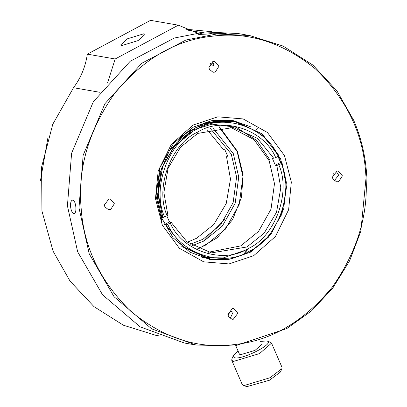 <?xml version="1.0" encoding="UTF-8"?>
<svg xmlns="http://www.w3.org/2000/svg" width="407" height="407" viewBox="0 0 407 407"><rect width="100%" height="100%" fill="white"/><g stroke="black" fill="none" stroke-linecap="round" stroke-linejoin="round"><path stroke-width="0.61" d="M206.97 129.462L223.397 149.511L224.898 149.776L228.032 157.026L226.572 153.342M231.283 154.156L210.338 128.475L231.283 154.156L236.604 177.055L233.125 202.625L220.614 224.893L202.818 239.326L190.237 244.261M226.536 156.761L230.489 179.131L226.246 203.459L213.838 224.476L196.612 238.253L187.398 242.196L196.612 238.253L213.838 224.476L226.246 203.459L230.489 179.131L226.536 156.761L228.032 157.026L226.536 156.761L227.559 155.759M212.79 127.895L233.277 153.546L238.736 177.025L235.165 203.251L222.339 226.089L204.085 240.888L192.353 245.635M197.843 248.601L205.866 244.999L225.402 229.151L239.138 204.706L242.959 176.628L237.113 151.49L218.961 126.948M219.551 126.898L237.352 151.211L243.121 174.735L241.473 197.364L232.555 219.709L217.201 237.764L198.382 248.85M224.862 219.327L203.276 241.315M211.732 259.244L206.771 258.867M243.452 250.814L223.362 257.896L201.928 257.539M269.877 159.9L256.781 140.507L236.126 127.243L212.072 124.14L190.283 130.769L182.422 135.78M162.698 216.58L157.728 193.742L161.437 168.462L173.937 146.551L192.404 131.883M230.097 127.05L254.09 139.642L269.164 160.734L274.486 183.633L271.006 209.203L258.501 231.471L240.7 245.904L208.364 252.264M275.692 157.631C264.153 129.579 222.675 115.97 197.771 132.066C170.925 143.666 154.604 188.197 167.119 215.73L162.632 217.674L158.16 193.06L162.749 166.229L176.384 143.035L195.355 127.849L213.736 121.428L234.284 121.362L261.126 133.445L278.897 155.464L278.179 156.298L275.692 157.631L273.697 158.247L272.197 157.987L275.336 165.237L276.831 165.496L280.789 187.861L276.541 212.195L264.133 233.211L246.907 246.983L211.447 252.889L187.144 241.992L170.971 222.141L170.258 222.98L167.77 224.313C179.772 253.739 223.245 268.076 249.328 251.2C277.457 239.067 294.51 192.343 281.318 163.548L282.031 162.714L286.503 187.327L281.919 214.158L268.284 237.352L249.313 252.538L230.932 258.959L210.383 259.03L183.542 246.942L165.771 224.923L167.77 224.313M165.771 224.923L164.27 224.664L169.475 221.881L170.971 222.141M169.475 221.881L166.809 215.898M282.031 162.714L280.535 162.454L277.986 156.405M181.787 246.479L208.888 258.766L210.383 259.03M278.261 156.207L280.896 162.515M228.052 259.401L209.223 259.371M234.284 121.362L232.784 121.098L203.129 123.54M161.94 221.296L156.054 195.965L159.9 167.674L173.743 143.035L193.432 127.065L211.905 120.609L232.662 120.528M233.303 120.645L251.043 126.964M281.318 163.548L276.831 165.496M275.336 165.237L280.535 162.454M167.119 215.73L167.837 214.891L163.879 192.526L168.122 168.193L180.53 147.176L197.761 133.404L233.216 127.498L257.524 138.395L273.697 158.247M161.136 217.414L162.632 217.674M278.179 156.298C266.178 126.872 222.705 112.535 196.622 129.411C168.493 141.544 151.44 188.268 164.632 217.063M278.831 164.881C291.346 192.414 275.025 236.945 248.178 248.545C223.275 264.642 181.797 251.033 170.258 222.98M157.453 197.995L162.042 218.61L173.189 237.861L190.054 252.243L209.864 259.488L227.254 259.915L250.605 252.116L271.26 233.903L283.801 208.486L286.355 182.239L280.586 158.72L262.332 134.02L233.949 120.752L205.382 122.772L185.592 133.191L169.073 151.323L159.325 174.415L157.453 197.995M155.479 198.682L162.327 225.173L179.36 248.26L203.642 261.823L229.039 263.934L253.647 255.713L275.417 236.518L288.634 209.737L291.326 182.077L284.483 155.586L267.445 132.499L243.162 118.936L217.765 116.824L193.162 125.046L171.388 144.241L158.175 171.026L155.479 198.682M365.695 172.985C363.166 133.603 346.494 98.982 315.669 69.124C282.56 42.267 247.868 31.324 211.594 36.294C175.239 40.201 142.852 59.346 114.438 93.722C88.721 130.489 77.61 168.508 81.115 207.774C83.639 247.156 100.315 281.781 131.14 311.635C164.25 338.492 198.937 349.435 235.215 344.47C271.571 340.557 303.953 321.413 332.366 287.037C358.089 250.269 369.195 212.256 365.695 172.985M114.362 203.709L110.307 198.947L108.959 198.916L104.38 204.93L104.828 206.751L108.44 209.686L110.653 209.534L114.362 203.709M218.93 66.285L214.871 61.523L213.522 61.493L208.949 67.506L209.396 69.327L213.009 72.263L215.217 72.11L218.93 66.285M342.424 175.829L338.365 171.072L337.021 171.037L332.443 177.05L332.89 178.871L336.503 181.812L338.716 181.654L342.424 175.829M237.856 313.253L233.801 308.496L232.453 308.46L227.879 314.474L228.322 316.295L231.934 319.236L233.282 319.271L237.856 313.253M366.539 172.695L360.836 231.242L349.633 260.76L332.865 287.937L311.426 310.968L286.782 328.566L234.697 345.965L195.899 345.009L151.704 328.856L114.087 296.769L89.219 253.826L78.983 207.845L83.155 155.24L104.909 103.714L141.748 63.273L185.902 40.034L216.763 33.979L249.623 35.526L283.053 46.042L312.937 65.115L336.879 90.781L353.663 120.218C360.811 136.803 365.104 154.294 366.539 172.695M72.822 200.112C71.179 200.219 70.411 202.304 70.528 206.374C71.042 210.485 72.146 212.871 73.855 213.533C75.407 213.441 76.084 211.36 75.88 207.305C75.458 203.185 74.44 200.783 72.822 200.112L72.548 200.102M195.899 345.009L184.34 343.004L140.145 326.852L102.528 294.765L77.661 251.821L67.425 205.835L71.601 153.23L93.351 101.709L130.194 61.269L174.344 38.024L205.204 31.97L238.07 33.516L249.623 35.526M202.376 33.104L198.306 34.208L198.865 34.468L207.723 34.03C211.35 33.593 212.53 33.232 211.258 32.952L202.376 33.104M211.808 33.186L211.258 32.952M73.855 213.533L74.155 213.543M226.216 33.583L211.269 33.13M255.957 129.772L257.672 127.981M232.646 311.991L229.848 311.864L231.802 311.487L233.023 312.413L230.128 318.503M332.667 178.266L333.252 173.585M336.126 171.235L338.68 175.183L334.239 180.728M212.719 61.661L214.092 65.446L210.923 64.896L213.716 65.023L214.092 65.446M229.848 311.864L228.113 315.72M210.383 63.182L210.923 64.896M260.449 341.366L266.916 340.98L270.477 342.267L271.54 343.132L281.995 367.292L281.898 368.661L280.469 371.983L269.47 380.23L246.856 386.65L243.294 385.363L244.058 385.561L270.004 377.737L281.898 368.661M266.916 340.98C275.951 342.994 241.549 360.582 234.305 357.651L233.303 355.647L238.08 351.043M233.303 355.647L231.873 358.969L231.776 360.337L233.603 361.396L259.549 353.571L271.54 343.132M231.776 360.337L242.231 384.503L243.294 385.363M261.787 344.464L255.052 350.351L240.456 354.751L239.428 354.156L235.821 345.823M249.074 248.107L244.195 253.653M247.924 248.875L244.002 253.734M197.049 32.855L178.342 25.178L115.176 58.984L107.646 82.54M178.342 25.178L150.519 20.35L87.347 54.151L115.176 58.984M121.749 45.604L120.625 44.953L127.584 38.751L143.946 33.73L145.065 34.376L138.11 40.578L121.749 45.604M211.396 31.639L185.897 29.223M87.347 54.151C85.521 66.621 80.907 77.813 73.514 87.719L52.783 124.237L41.606 166.951L41.941 210.999L53.088 251.205L70.045 281.12L94.022 306.659L123.438 325.224L155.693 335.282L158.593 335.785M47.894 137.861L40.461 180.667M213.843 63.772L209.89 63.823M200.727 32.392L188.36 30.245M73.514 87.719L99.827 92.287"/></g></svg>
